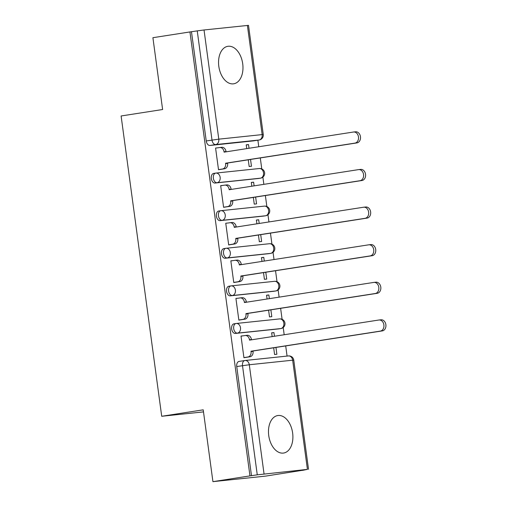 <?xml version="1.0" encoding="UTF-8"?>
<svg xmlns="http://www.w3.org/2000/svg" width="507" height="507" viewBox="0 0 507 507"><rect width="100%" height="100%" fill="white"/><g stroke="black" fill="none" stroke-linecap="round" stroke-linejoin="round"><path stroke-width="0.76" d="M292.64 433.041A18.974 12.01 81.2 0 0 277.773 415.544A18.974 12.01 81.2 0 0 268.735 435.551A18.974 12.01 81.2 0 0 283.603 453.049A18.974 12.01 81.2 0 0 292.64 433.041M242.72 63.806A18.974 12.01 81.2 0 0 227.846 46.308A18.974 12.01 81.2 0 0 218.809 66.316A18.974 12.01 81.2 0 0 233.683 83.807A18.974 12.01 81.2 0 0 242.72 63.806M235.92 323.517L234.063 323.808A4.867 3.08 81.2 0 0 233.968 323.821A4.867 3.08 81.2 0 0 231.655 328.948A4.867 3.08 81.2 0 0 235.368 333.448L237.415 333.131A4.867 3.08 -98.8 0 1 233.702 328.631A4.867 3.08 -98.8 0 1 236.015 323.504A4.867 3.08 -98.8 0 1 236.11 323.491A4.867 3.764 84 0 1 236.256 323.472A4.867 3.764 84 0 1 240.489 327.731A4.867 3.764 -96 0 1 237.415 333.131L280.783 328.574A4.867 3.764 -96 0 0 283.857 323.174A4.867 3.764 -96 0 0 279.623 318.916A4.867 3.764 -96 0 0 279.484 318.935M230.837 285.923L228.98 286.208A4.867 3.08 81.2 0 0 228.885 286.221A4.867 3.08 81.2 0 0 226.566 291.354A4.867 3.08 81.2 0 0 230.286 295.847L232.333 295.53A4.867 3.08 -98.8 0 1 228.613 291.031A4.867 3.08 -98.8 0 1 230.932 285.904A4.867 3.08 -98.8 0 1 231.027 285.891A4.867 3.764 84 0 1 231.173 285.872A4.867 3.764 84 0 1 235.4 290.131A4.867 3.764 -96 0 1 232.333 295.53L275.7 290.974A4.867 3.764 -96 0 0 278.774 285.574A4.867 3.764 -96 0 0 274.541 281.315A4.867 3.764 -96 0 0 274.395 281.334M225.754 248.322L223.898 248.614A4.867 3.08 81.2 0 0 223.802 248.626A4.867 3.08 81.2 0 0 221.483 253.754A4.867 3.08 81.2 0 0 225.203 258.253L227.25 257.936A4.867 3.08 -98.8 0 1 223.53 253.437A4.867 3.08 -98.8 0 1 225.849 248.303A4.867 3.08 -98.8 0 1 225.945 248.291A4.867 3.764 84 0 1 226.09 248.272A4.867 3.764 84 0 1 230.317 252.537A4.867 3.764 -96 0 1 227.25 257.936L270.618 253.38A4.867 3.764 -96 0 0 273.685 247.98A4.867 3.764 -96 0 0 269.458 243.715A4.867 3.764 -96 0 0 269.312 243.734M220.672 210.722L218.815 211.013A4.867 3.08 81.2 0 0 218.72 211.026A4.867 3.08 81.2 0 0 216.4 216.153A4.867 3.08 81.2 0 0 220.12 220.653L222.167 220.336A4.867 3.08 -98.8 0 1 218.447 215.836A4.867 3.08 -98.8 0 1 220.767 210.709A4.867 3.08 -98.8 0 1 220.862 210.697A4.867 3.764 84 0 1 221.008 210.678A4.867 3.764 84 0 1 225.235 214.936A4.867 3.764 -96 0 1 222.167 220.336L265.535 215.779A4.867 3.764 -96 0 0 268.602 210.38A4.867 3.764 -96 0 0 264.375 206.121A4.867 3.764 -96 0 0 264.229 206.14M215.589 173.128L213.732 173.413A4.867 3.08 81.2 0 0 213.637 173.426A4.867 3.08 81.2 0 0 211.318 178.559A4.867 3.08 81.2 0 0 215.031 183.052L217.085 182.735A4.867 3.08 -98.8 0 1 213.365 178.236A4.867 3.08 -98.8 0 1 215.684 173.109A4.867 3.08 -98.8 0 1 215.779 173.096A4.867 3.764 84 0 1 215.919 173.077A4.867 3.764 84 0 1 220.152 177.336A4.867 3.764 -96 0 1 217.085 182.735L260.452 178.179A4.867 3.764 -96 0 0 263.52 172.779A4.867 3.764 -96 0 0 259.292 168.52A4.867 3.764 -96 0 0 259.147 168.539M212.927 481.65L203.218 409.827L161.714 416.279L121.11 115.976L162.614 109.518L152.905 37.695L189.941 31.941L249.964 475.889L212.927 481.65L265.491 476.13L302.521 470.293M287.076 356.079L285.701 345.926M284.193 334.74L283.217 327.522M282.101 319.302L280.618 308.326M279.11 297.14L278.128 289.922M277.018 281.708L275.535 270.725M274.021 259.546L273.045 252.321M271.936 244.108L270.453 233.131M268.938 221.946L267.962 214.721M266.853 206.507L265.37 195.531M263.855 184.345L262.88 177.127M261.77 168.913L260.287 157.93M258.773 146.745L257.886 140.192M302.527 470.369L307.426 469.374L257.264 474.831L242.504 365.655A4.867 3.08 -98.8 0 1 244.824 360.521A4.867 3.08 -98.8 0 1 244.919 360.509A4.867 3.764 -96 0 1 245.058 360.49A4.867 4.867 0 0 0 244.824 360.521L239.05 361.421A4.867 3.08 -98.8 0 1 239.146 361.409L244.729 360.54M249.964 475.889L257.264 474.831M253.513 140.87A4.867 3.08 -98.8 0 1 253.418 140.889A4.867 3.08 -98.8 0 1 253.323 140.902L209.949 145.458L215.722 144.558A4.867 3.08 -98.8 0 1 212.002 140.059L197.242 30.883L204.029 29.976L248.5 25.35L263.26 134.532L262.157 134.602L247.397 25.426M197.242 30.883L189.941 31.941M217.883 147.816L215.583 148.044L218.517 169.731L220.798 169.363M248.259 159.8L249.165 166.511L251.466 166.271L250.54 159.445M254.115 185.86L253.614 182.178L251.333 182.533M253.614 182.178L251.32 182.419L251.833 186.215M223.587 207.217L227.649 206.59A4.867 3.764 -96 0 0 230.717 201.19L230.666 200.829L232.662 200.62L232.707 200.981A4.867 3.764 84 0 1 229.639 206.381L223.6 207.319L220.665 185.638L222.966 185.397L220.684 185.752M223.6 207.331L225.881 206.964M253.342 197.4L254.248 204.112L256.548 203.871L255.629 197.046M259.197 223.46L258.697 219.778L256.415 220.133M258.697 219.778L256.403 220.019L256.916 223.815M228.055 223.01L229.829 222.738A4.867 3.764 -96 0 1 229.975 222.719L231.965 222.51A4.867 3.764 84 0 1 236.199 226.768L236.23 227.028M228.049 222.998L225.754 223.238L228.682 244.932L230.964 244.558M258.424 235.001L259.337 241.712L261.631 241.471L260.712 234.646M264.28 261.061L263.786 257.379L261.498 257.733M263.786 257.379L261.485 257.619L261.999 261.416M233.752 282.418L237.815 281.784A4.867 3.764 -96 0 0 240.882 276.385L240.838 276.023L242.828 275.814L242.878 276.176A4.867 3.764 84 0 1 239.805 281.575L233.765 282.513L230.837 260.839L233.131 260.598L230.85 260.953M233.771 282.532L236.047 282.158M263.513 272.601L264.42 279.306L266.714 279.065L265.795 272.24M269.363 298.655L268.868 294.973L266.581 295.328M268.868 294.973L266.568 295.213L267.081 299.01M238.22 298.211L239.995 297.932A4.867 3.764 -96 0 1 240.141 297.913L242.131 297.704A4.867 3.764 84 0 1 246.364 301.963L246.396 302.229M238.22 298.192L235.92 298.433L238.854 320.126L241.136 319.759M268.596 310.195L269.502 316.907L271.803 316.666L270.877 309.84M274.445 336.255L273.951 332.573L271.67 332.928M273.951 332.573L271.651 332.814L272.164 336.61M243.918 357.612L247.98 356.979A4.867 3.764 -96 0 0 251.054 351.585L251.003 351.218L252.993 351.009L253.044 351.37A4.867 3.764 84 0 1 249.97 356.77L243.93 357.714L241.002 336.033L243.303 335.792L241.015 336.147M278.926 328.866A4.867 3.08 81.2 0 1 278.831 328.878A4.867 3.08 81.2 0 1 278.736 328.891L235.368 333.448M273.843 291.265A4.867 3.08 81.2 0 1 273.748 291.284A4.867 3.08 81.2 0 1 273.653 291.297L230.286 295.847M268.761 253.665A4.867 3.08 81.2 0 1 268.666 253.684A4.867 3.08 81.2 0 1 268.571 253.696L225.203 258.253M263.678 216.064A4.867 3.08 81.2 0 1 263.583 216.083A4.867 3.08 81.2 0 1 263.488 216.096L220.12 220.653M258.595 178.47A4.867 3.08 81.2 0 1 258.5 178.483A4.867 3.08 81.2 0 1 258.405 178.496L215.031 183.052M203.497 411.893L161.714 416.279M249.032 148.259L248.531 144.577L246.25 144.939M248.531 144.577L246.237 144.825L246.744 148.614M217.883 147.803L219.664 147.537A4.867 3.764 -96 0 1 219.804 147.518L221.8 147.309A4.867 3.764 84 0 1 226.027 151.568L226.065 151.834M273.679 347.796L274.585 354.507L276.885 354.266L275.96 347.441M243.937 357.727L246.218 357.359M251.497 475.731L236.737 366.548A4.867 3.08 -98.8 0 1 239.05 361.421M191.475 31.776L206.235 140.959A4.867 3.08 81.2 0 0 209.949 145.458M218.504 169.623L222.56 168.989A4.867 3.764 -96 0 0 225.634 163.59L225.583 163.229L227.58 163.02L227.624 163.381A4.867 3.764 84 0 1 224.557 168.78L218.517 169.718M355.426 131.814A5.596 4.329 84 0 1 355.597 131.795A5.596 4.329 84 0 1 360.471 136.801A5.596 4.329 84 0 1 356.928 142.904L227.58 163.02M225.583 163.229L354.938 143.113A5.596 4.329 -96 0 0 358.481 137.01A5.596 4.329 -96 0 0 353.601 132.004A5.596 4.329 -96 0 0 353.436 132.029L224.088 152.144L224.037 151.777A4.867 3.764 -96 0 0 219.804 147.518M226.737 184.928A4.867 3.764 84 0 1 226.883 184.909A4.867 3.764 84 0 1 231.11 189.168L231.148 189.434M360.515 169.414A5.596 4.329 84 0 1 360.68 169.395A5.596 4.329 84 0 1 365.553 174.402A5.596 4.329 84 0 1 362.011 180.505L232.662 200.62M230.666 200.829L360.021 180.714A5.596 4.329 -96 0 0 363.563 174.611A5.596 4.329 -96 0 0 358.683 169.604A5.596 4.329 -96 0 0 358.519 169.623L229.17 189.738L229.12 189.377A4.867 3.764 -96 0 0 224.893 185.118A4.867 3.764 -96 0 0 224.747 185.137L220.684 185.771M228.67 244.818L232.732 244.184A4.867 3.764 -96 0 0 235.799 238.784L235.749 238.423L237.745 238.214L237.796 238.575A4.867 3.764 84 0 1 234.722 243.975L228.682 244.919M365.598 207.014A5.596 4.329 84 0 1 365.762 206.995A5.596 4.329 84 0 1 370.642 211.996A5.596 4.329 84 0 1 367.093 218.099L237.745 238.214M235.749 238.423L365.103 218.308A5.596 4.329 -96 0 0 368.646 212.205A5.596 4.329 -96 0 0 363.766 207.205A5.596 4.329 -96 0 0 363.601 207.224L234.253 227.339L234.202 226.978A4.867 3.764 -96 0 0 229.975 222.719M236.908 260.123A4.867 3.764 84 0 1 237.048 260.104A4.867 3.764 84 0 1 241.281 264.369L241.313 264.629M370.68 244.615A5.596 4.329 84 0 1 370.845 244.589A5.596 4.329 84 0 1 375.725 249.596A5.596 4.329 84 0 1 372.176 255.699L242.828 275.814M240.838 276.023L370.186 255.908A5.596 4.329 -96 0 0 373.729 249.805A5.596 4.329 -96 0 0 368.855 244.799A5.596 4.329 -96 0 0 368.69 244.824L239.336 264.939L239.285 264.578A4.867 3.764 -96 0 0 235.058 260.313A4.867 3.764 -96 0 0 234.912 260.332L230.85 260.966M238.835 320.012L242.897 319.385A4.867 3.764 -96 0 0 245.965 313.985L245.92 313.624L247.91 313.415L247.961 313.776A4.867 3.764 84 0 1 244.887 319.176L238.848 320.113M375.763 282.209A5.596 4.329 84 0 1 375.928 282.19A5.596 4.329 84 0 1 380.808 287.196A5.596 4.329 84 0 1 377.265 293.3L247.91 313.415M245.92 313.624L375.269 293.509A5.596 4.329 -96 0 0 378.818 287.406A5.596 4.329 -96 0 0 373.938 282.399A5.596 4.329 -96 0 0 373.773 282.418L244.418 302.533L244.374 302.172A4.867 3.764 -96 0 0 240.141 297.913M247.074 335.323A4.867 3.764 84 0 1 247.213 335.304A4.867 3.764 84 0 1 251.447 339.563L251.485 339.829M380.846 319.809A5.596 4.329 84 0 1 381.011 319.79A5.596 4.329 84 0 1 385.89 324.797A5.596 4.329 84 0 1 382.348 330.894L252.993 351.009M251.003 351.218L380.351 331.103A5.596 4.329 -96 0 0 383.9 325.006A5.596 4.329 -96 0 0 379.021 319.999A5.596 4.329 -96 0 0 378.856 320.018L249.501 340.134L249.457 339.772A4.867 3.764 -96 0 0 245.223 335.514A4.867 3.764 -96 0 0 245.077 335.533L241.021 336.16M307.426 469.374L292.659 360.192L249.292 364.748L264.052 473.931M253.323 140.902L259.09 140.002L215.722 144.558A4.867 3.764 84 0 0 218.79 139.159L262.157 134.602A4.867 3.764 84 0 1 259.09 140.002A4.867 3.08 -98.8 0 0 259.185 139.989A4.867 4.867 0 0 0 263.26 134.532M204.029 29.976L218.79 139.159L206.235 140.959M278.736 328.891L280.783 328.574A4.867 3.08 -98.8 0 0 280.878 328.561A4.867 4.867 0 0 0 284.959 323.124A4.867 4.867 0 0 0 279.623 318.916L236.256 323.472A4.867 4.867 0 0 0 236.015 323.504L233.968 323.821M273.653 291.297L275.7 290.974A4.867 3.08 -98.8 0 0 275.795 290.961A4.867 4.867 0 0 0 279.877 285.53A4.867 4.867 0 0 0 274.541 281.315L231.173 285.872A4.867 4.867 0 0 0 230.932 285.904L228.885 286.221M268.571 253.696L270.618 253.38A4.867 3.08 -98.8 0 0 270.713 253.367A4.867 4.867 0 0 0 274.788 247.929A4.867 4.867 0 0 0 269.458 243.715L226.09 248.272A4.867 4.867 0 0 0 225.849 248.303L223.802 248.626M263.488 216.096L265.535 215.779A4.867 3.08 -98.8 0 0 265.63 215.767A4.867 4.867 0 0 0 269.705 210.329A4.867 4.867 0 0 0 264.375 206.121L221.008 210.678A4.867 4.867 0 0 0 220.767 210.709L218.72 211.026M258.405 178.496L260.452 178.179A4.867 3.08 -98.8 0 0 260.547 178.166A4.867 4.867 0 0 0 264.622 172.729A4.867 4.867 0 0 0 259.292 168.52L215.919 173.077A4.867 4.867 0 0 0 215.684 173.109L213.637 173.426M236.737 366.548L249.292 364.748A4.867 3.764 -96 0 0 245.058 360.49L288.432 355.933A4.867 3.764 -96 0 0 288.287 355.952M292.659 360.192L293.762 360.122A4.867 4.867 0 0 0 288.432 355.933A4.867 3.764 -96 0 1 292.659 360.192M225.634 163.59L227.624 163.381M222.56 168.989L224.557 168.78M224.037 151.777L226.027 151.568M354.938 143.113L356.928 142.904M230.717 201.19L232.707 200.981M227.649 206.59L229.639 206.381M229.12 189.377L231.11 189.168M360.021 180.714L362.011 180.505M235.799 238.784L237.796 238.575M232.732 244.184L234.722 243.975M234.202 226.978L236.199 226.768M365.103 218.308L367.093 218.099M240.882 276.385L242.878 276.176M237.815 281.784L239.805 281.575M239.285 264.578L241.281 264.369M370.186 255.908L372.176 255.699M245.965 313.985L247.961 313.776M242.897 319.385L244.887 319.176M244.374 302.172L246.364 301.963M375.269 293.509L377.265 293.3M251.054 351.585L253.044 351.37M247.98 356.979L249.97 356.77M249.457 339.772L251.447 339.563M380.351 331.103L382.348 330.894M258.5 178.483L260.547 178.166M263.583 216.083L265.63 215.767M268.666 253.684L270.713 253.367M273.748 291.284L275.795 290.961M278.831 328.878L280.878 328.561M253.418 140.889L259.185 139.989M308.522 469.305L293.762 360.122M353.601 132.004L355.597 131.795M224.893 185.118L226.883 184.909M358.683 169.604L360.68 169.395M363.766 207.205L365.762 206.995M235.058 260.313L237.048 260.104M368.855 244.799L370.845 244.589M373.938 282.399L375.928 282.19M245.223 335.514L247.213 335.304M379.021 319.999L381.011 319.79"/></g></svg>
